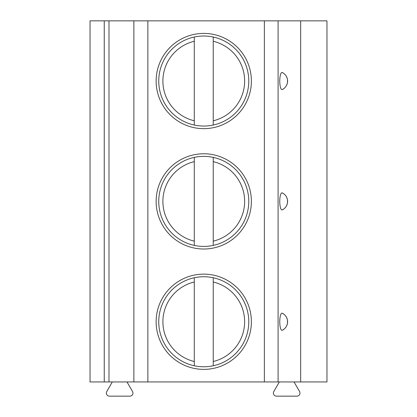 <?xml version="1.0" encoding="UTF-8"?>
<svg xmlns="http://www.w3.org/2000/svg" width="417" height="417" viewBox="0 0 417 417"><rect width="100%" height="100%" fill="white"/><g stroke="black" fill="none" stroke-linecap="round" stroke-linejoin="round"><path stroke-width="0.63" d="M104.25 381.936L90.036 381.936L90.036 20.85L108.988 20.85L108.988 381.936L104.25 381.936L104.25 20.85M300.667 381.936L300.667 20.85L326.964 20.85L326.964 381.936L108.988 381.936M294.032 381.936L299.573 391.532A3.081 3.081 0 0 1 296.904 396.15L276.471 396.15A3.081 3.081 0 0 1 273.802 391.532L279.343 381.936M126.997 381.936L132.533 391.532A3.081 3.081 0 0 1 129.869 396.15L109.431 396.15A3.081 3.081 0 0 1 106.768 391.532L112.303 381.936M300.667 20.85L108.988 20.85M283.961 88.493L282.257 89.556A8.595 2.226 -90 0 1 279.755 81.028A8.595 2.226 -90 0 1 282.257 72.506L283.961 73.569M285.113 74.638L285.958 75.701M286.583 76.77L287.355 78.896M287.48 79.543L287.48 82.519M287.355 83.16L286.583 85.292M285.958 86.361L285.113 87.424M283.961 208.854L282.257 209.918A8.595 2.226 -90 0 1 279.755 201.39A8.595 2.226 -90 0 1 282.257 192.868L283.961 193.931M285.113 194.994L285.958 196.063M286.583 197.126L287.355 199.258M287.48 199.905L287.48 202.881M287.355 203.522L286.583 205.654M285.958 206.723L285.113 207.786M283.961 329.216L282.257 330.28A8.595 2.226 -90 0 1 279.755 321.752A8.595 2.226 -90 0 1 282.257 313.224L283.961 314.293M285.113 315.356L285.958 316.425M286.583 317.488L287.355 319.62M287.48 320.266L287.48 323.238M287.355 323.884L286.583 326.016M285.958 327.084L285.113 328.148M251.383 81.028A47.621 47.621 0 0 0 203.762 33.407A47.621 47.621 0 0 0 156.14 81.028A47.621 47.621 0 0 0 203.762 128.655A47.621 47.621 0 0 0 251.383 81.028M251.383 201.39A47.621 47.621 0 0 0 203.762 153.769A47.621 47.621 0 0 0 156.14 201.39A47.621 47.621 0 0 0 203.762 249.017A47.621 47.621 0 0 0 251.383 201.39M251.383 321.752A47.621 47.621 0 0 0 203.762 274.131A47.621 47.621 0 0 0 156.14 321.752A47.621 47.621 0 0 0 203.762 369.379A47.621 47.621 0 0 0 251.383 321.752M248.777 81.028A45.015 45.015 0 0 1 203.762 126.049A45.015 45.015 0 0 1 158.747 81.028A45.015 45.015 0 0 1 203.762 36.013A45.015 45.015 0 0 1 248.777 81.028M194.286 125.037L194.286 37.024M213.238 125.037L213.238 37.024M248.777 201.39A45.015 45.015 0 0 1 203.762 246.411A45.015 45.015 0 0 1 158.747 201.39A45.015 45.015 0 0 1 203.762 156.375A45.015 45.015 0 0 1 248.777 201.39M194.286 245.399L194.286 157.386M213.238 157.386L213.238 245.399M248.777 321.752A45.015 45.015 0 0 1 203.762 366.772A45.015 45.015 0 0 1 158.747 321.752A45.015 45.015 0 0 1 203.762 276.737A45.015 45.015 0 0 1 248.777 321.752M194.286 365.761L194.286 277.743M213.238 277.743L213.238 365.761M282.257 72.506A9.476 9.476 0 0 1 282.257 89.556A9.476 9.476 0 0 0 282.257 72.506M282.257 192.868A9.476 9.476 0 0 1 282.257 209.918A9.476 9.476 0 0 0 282.257 192.868M282.257 313.224A9.476 9.476 0 0 1 282.257 330.28A9.476 9.476 0 0 0 282.257 313.224M278.097 381.936L278.097 20.85M264.362 381.936L264.362 20.85M147.863 381.936L147.863 20.85M133.862 381.936L133.862 20.85M194.286 41.273A40.871 40.871 0 0 0 194.286 120.789M213.238 120.789A40.871 40.871 0 0 0 213.238 41.273M194.286 161.634A40.871 40.871 0 0 0 194.286 241.151M213.238 241.151A40.871 40.871 0 0 0 213.238 161.634M194.286 281.996A40.871 40.871 0 0 0 194.286 361.508M213.238 361.508A40.871 40.871 0 0 0 213.238 281.996"/></g></svg>
